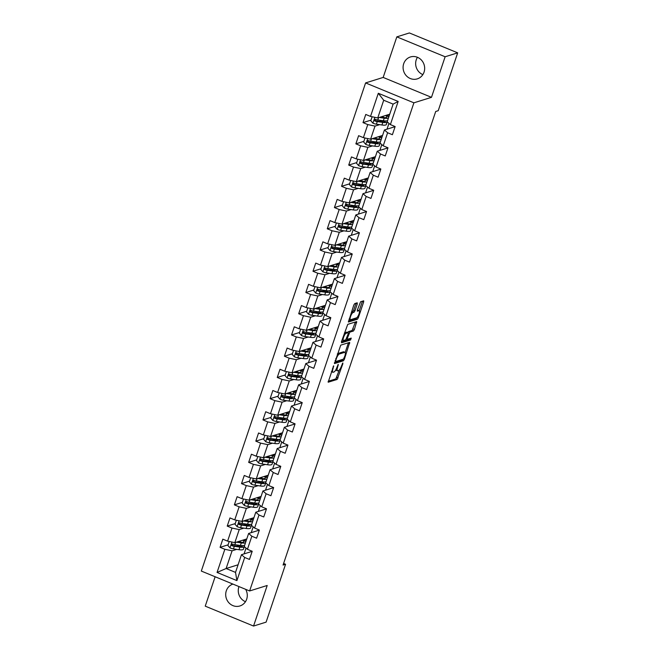 <?xml version="1.0" encoding="UTF-8"?>
<svg xmlns="http://www.w3.org/2000/svg" width="659" height="659" viewBox="0 0 659 659"><rect width="100%" height="100%" fill="white"/><g stroke="black" fill="none" stroke-linecap="round" stroke-linejoin="round"><path stroke-width="0.99" d="M333.66 365.794L328.166 382.22L337.136 379.452L342.861 363.76L342.828 362.936L341.551 365.811A4.621 1.302 112.4 0 1 338.537 370.58L337.795 370.811A4.621 1.302 112.4 0 1 337.474 370.811A4.621 1.302 112.4 0 1 337.655 367.03L338.248 364.361L336.963 367.244A4.621 1.302 112.4 0 1 333.948 372.014L333.207 372.244A4.621 1.302 112.4 0 1 332.886 372.244A4.621 1.302 112.4 0 1 333.075 368.455L333.66 365.794M403.695 63.725A11.483 10.725 -107.3 0 0 406.191 75.604A11.483 10.725 -107.3 0 0 417.295 78.874A11.483 10.725 -107.3 0 0 424.058 72.111A11.483 10.725 -107.3 0 0 421.562 60.224A11.483 10.725 -107.3 0 0 410.458 56.954A11.483 10.725 -107.3 0 0 403.695 63.725M417.452 57.3A11.483 10.725 -107.3 0 0 416.249 59.804A11.483 10.725 -107.3 0 0 422.856 74.615M232.924 584.088A11.483 10.725 -107.3 0 0 226.309 590.802A11.483 10.725 -107.3 0 0 228.805 602.688A11.483 10.725 -107.3 0 0 239.917 605.959A11.483 10.725 -107.3 0 0 246.68 599.196A11.483 10.725 -107.3 0 0 245.642 589.327M238.97 586.576A11.483 10.725 -107.3 0 0 238.863 586.889A11.483 10.725 -107.3 0 0 245.469 601.7M357.26 303.988L357.219 302.802L354.731 303.585L353.784 305.076L348.422 322.02L357.392 319.253L358.339 317.762L363.644 301.995L363.702 300.817L360.597 301.756L357.384 309.994L357.326 311.172L358.916 310.71A3.863 1.087 112.4 0 1 359.188 310.71A3.863 1.087 112.4 0 1 358.883 314.285A3.863 1.087 112.4 0 1 356.511 317.852L350.67 319.681A3.863 1.087 112.4 0 1 350.399 319.681A3.863 1.087 112.4 0 1 350.703 316.106A3.863 1.087 112.4 0 1 353.076 312.531L354.048 312.226L354.987 310.735L357.26 303.988L356.041 303.173M431.48 97.334L445.13 56.765L457.684 52.852L409.379 32.95L396.825 36.871L383.167 77.433L365.597 82.919L413.901 102.82L431.48 97.334L383.167 77.433M215.131 576.757L205.237 606.148L253.55 626.05L267.2 585.48L249.621 590.966L413.901 102.82M253.55 626.05L266.104 622.129L285.569 564.277L283.601 563.47M457.684 52.852L438.219 110.704L435.706 111.486L283.065 565.06L285.569 564.277M340.744 345.135L334.434 363.579L343.413 360.811L344.352 359.32L349.715 342.367L340.744 345.135M341.486 341.617L347.738 324.36L356.708 321.592L354.385 329.525L353.438 331.016L349.838 332.136L347.392 338.1L347.334 339.286L351.255 338.116L350.555 339.986L341.535 342.795L341.486 341.617M365.597 82.919L201.316 571.065L249.621 590.966M371.025 120.119L363.01 122.615L367.78 124.584L363.381 137.649L358.611 135.688L355.868 143.851L360.63 145.82L356.231 158.885L351.469 156.924L348.718 165.088L353.488 167.048L349.089 180.121L344.319 178.161L341.568 186.324L346.337 188.285L341.939 201.357L337.177 199.397L334.426 207.56L339.187 209.521L334.797 222.594L330.027 220.625L327.276 228.797L332.045 230.757L327.647 243.83L322.877 241.861L320.134 250.033L324.895 251.993L320.496 265.066L315.735 263.098L312.984 271.269L317.753 273.23L313.354 286.303L308.585 284.334L305.842 292.505L310.603 294.466L306.204 307.539L301.443 305.57L298.692 313.742L303.461 315.702L299.062 328.767L294.293 326.806L291.542 334.978L296.311 336.938L291.912 350.003L287.151 348.043L284.4 356.214L289.161 358.175L284.77 371.239L280.001 369.279L277.25 377.45L282.019 379.411L277.62 392.476L272.851 390.515L270.108 398.679L274.869 400.647L270.47 413.712L265.709 411.751L262.957 419.915L267.727 421.884L263.328 434.948L258.559 432.988L255.816 441.151L260.577 443.12L256.178 456.185L251.417 454.224L248.665 462.387L253.435 464.356L249.036 477.421L244.267 475.46L241.515 483.624L246.285 485.592L241.886 498.657L237.125 496.697L234.373 504.86L239.135 506.82L234.744 519.893L229.975 517.933L227.223 526.096L231.993 528.057L227.594 541.13L222.824 539.169L220.081 547.332L224.843 549.293L217.058 572.44L236.902 580.612L235.518 572.391L241.474 554.697L252.175 551.352M363.01 122.615L365.761 114.452L370.523 116.412L378.315 93.273L398.16 101.445L390.375 124.592L395.136 126.553L392.393 134.716L387.624 132.756L383.225 145.828L387.994 147.789L385.243 155.952L380.474 153.992L376.083 167.056L380.844 169.025L378.093 177.189L373.332 175.228L368.933 188.293L373.702 190.262L370.951 198.425L366.182 196.464L361.783 209.529L366.552 211.498L363.801 219.661L359.04 217.701L354.641 230.765L359.402 232.734L356.659 240.897L351.89 238.937L347.491 252.002L352.26 253.97L349.509 262.134L344.748 260.173L340.349 273.238L345.11 275.198L342.367 283.37L337.597 281.409L333.199 294.474L337.968 296.435L335.217 304.606L330.447 302.646L326.057 315.71L330.818 317.671L328.067 325.843L323.305 323.882L318.907 336.947L323.676 338.907L320.925 347.079L316.155 345.11L311.756 358.183L316.526 360.143L313.775 368.315L309.013 366.346L304.615 379.419L309.376 381.38L306.633 389.551L301.863 387.583L297.464 400.656L302.234 402.616L299.483 410.788L294.721 408.819L290.322 421.892L295.084 423.852L292.341 432.024L287.571 430.055L283.172 443.128L287.942 445.089L285.19 453.252L280.421 451.291L276.03 464.364L280.792 466.325L278.04 474.488L273.279 472.528L268.88 485.601L273.65 487.561L270.898 495.725L266.129 493.764L261.73 506.829L266.5 508.797L263.748 516.961L258.987 515L254.588 528.065L259.349 530.034L256.606 538.197L251.837 536.237L247.438 549.301L252.208 551.27L249.456 559.433L244.695 557.473L236.902 580.612M382.574 135.441L370.613 139.173L375.012 126.108L379.658 124.658M387.088 122.335L387.591 122.179M388.967 123.373L387.014 129.164M395.112 126.643L384.411 129.98L380.012 143.044L383.225 145.828M375.012 126.108L367.78 124.584M370.613 139.173L363.381 137.649M387.624 132.756L384.411 129.98M375.424 156.677L363.463 160.409L367.862 147.344L372.508 145.894M379.938 143.571L380.441 143.415M381.816 144.609L379.864 150.4M387.962 147.88L377.261 151.216L372.862 164.28L376.083 167.056M367.862 147.344L360.63 145.82M363.463 160.409L356.231 158.885M380.474 153.992L377.261 151.216M368.282 177.914L356.321 181.645L360.712 168.58L365.366 167.131M372.796 164.808L373.291 164.651M374.666 165.846L372.722 171.637M380.82 169.108L370.119 172.452L365.72 185.517L368.933 188.293M360.712 168.58L353.488 167.048M356.321 181.645L349.089 180.121M373.332 175.228L370.119 172.452M361.132 199.15L349.171 202.881L353.57 189.817L358.216 188.367M365.646 186.044L366.149 185.887M367.524 187.074L365.572 192.873M373.669 190.344L362.969 193.688L358.57 206.753L361.783 209.529M353.57 189.817L346.337 188.285M349.171 202.881L341.939 201.357M366.182 196.464L362.969 193.688M353.982 220.386L342.021 224.118L346.42 211.045L351.066 209.595M358.504 207.28L358.998 207.124M360.374 208.31L358.43 214.109M366.519 211.58L355.827 214.925L351.428 227.989L354.641 230.765M346.42 211.045L339.187 209.521M342.021 224.118L334.797 222.594M359.04 217.701L355.827 214.925M346.84 241.622L334.879 245.354L339.278 232.281L343.924 230.831M351.354 228.516L351.857 228.36M353.232 229.546L351.28 235.345M359.377 232.816L348.677 236.161L344.278 249.226L347.491 252.002M339.278 232.281L332.045 230.757M334.879 245.354L327.647 243.83M351.89 238.937L348.677 236.161M339.69 262.859L327.729 266.59L332.128 253.517L336.774 252.067M344.212 249.753L344.706 249.596M346.082 250.782L344.13 256.582M352.227 254.053L341.527 257.389L337.136 270.462L340.349 273.238M332.128 253.517L324.895 251.993M327.729 266.59L320.496 265.066M344.748 260.173L341.527 257.389M332.548 284.095L320.587 287.826L324.986 274.754L329.632 273.304M337.062 270.989L337.565 270.833M338.94 272.019L336.988 277.818M345.085 275.289L334.385 278.625L329.986 291.698L333.199 294.474M324.986 274.754L317.753 273.23M320.587 287.826L313.354 286.303M337.597 281.409L334.385 278.625M325.398 305.331L313.437 309.063L317.836 295.99L322.482 294.54M329.912 292.225L330.414 292.069M331.79 293.255L329.838 299.054M337.935 296.525L327.235 299.861L322.836 312.934L326.057 315.71M317.836 295.99L310.603 294.466M313.437 309.063L306.204 307.539M330.447 302.646L327.235 299.861M318.256 326.567L306.295 330.299L310.686 317.226L315.34 315.776M322.77 313.462L323.264 313.305M324.64 314.491L322.696 320.29M330.793 317.762L320.093 321.098L315.694 334.171L318.907 336.947M310.686 317.226L303.461 315.702M306.295 330.299L299.062 328.767M323.305 323.882L320.093 321.098M311.106 347.795L299.145 351.535L303.544 338.462L308.19 337.013M315.62 334.698L316.122 334.541M317.498 335.728L315.546 341.527M323.643 338.998L312.943 342.334L308.544 355.407L311.756 358.183M303.544 338.462L296.311 336.938M299.145 351.535L291.912 350.003M316.155 345.11L312.943 342.334M303.956 369.032L291.995 372.763L296.393 359.699L301.039 358.249M308.478 355.934L308.972 355.778M310.348 356.964L308.404 362.763M316.493 360.234L305.801 363.57L301.402 376.643L304.615 379.419M296.393 359.699L289.161 358.175M291.995 372.763L284.77 371.239M309.013 366.346L305.801 363.57M296.814 390.268L284.853 394L289.252 380.935L293.898 379.485M301.328 377.162L301.83 377.014M303.206 378.2L301.254 383.999M309.351 381.47L298.651 384.807L294.252 397.879L297.464 400.656M289.252 380.935L282.019 379.411M284.853 394L277.62 392.476M301.863 387.583L298.651 384.807M289.663 411.504L277.703 415.236L282.101 402.171L286.747 400.721M294.186 398.398L294.68 398.242M296.056 399.436L294.103 405.227M302.201 402.707L291.5 406.043L287.11 419.108L290.322 421.892M282.101 402.171L274.869 400.647M277.703 415.236L270.47 413.712M294.721 408.819L291.5 406.043M282.522 432.741L270.561 436.472L274.96 423.407L279.605 421.958M287.036 419.635L287.538 419.478M288.914 420.673L286.962 426.464M295.059 423.943L284.358 427.279L279.96 440.344L283.172 443.128M274.96 423.407L267.727 421.884M270.561 436.472L263.328 434.948M287.571 430.055L284.358 427.279M275.371 453.977L263.411 457.708L267.809 444.644L272.455 443.194M279.886 440.871L280.388 440.714M281.764 441.909L279.811 447.7M287.909 445.179L277.208 448.515L272.81 461.58L276.03 464.364M267.809 444.644L260.577 443.12M263.411 457.708L256.178 456.185M280.421 451.291L277.208 448.515M268.229 475.213L256.269 478.945L260.659 465.88L265.313 464.43M272.744 462.107L273.238 461.951M274.614 463.145L272.669 468.936M280.767 466.415L270.066 469.752L265.668 482.816L268.88 485.601M260.659 465.88L253.435 464.356M256.269 478.945L249.036 477.421M273.279 472.528L270.066 469.752M261.079 496.449L249.118 500.181L253.517 487.116L258.163 485.667M265.593 483.344L266.096 483.187M267.472 484.381L265.519 490.172M273.617 487.652L262.916 490.988L258.517 504.053L261.73 506.829M253.517 487.116L246.285 485.592M249.118 500.181L241.886 498.657M266.129 493.764L262.916 490.988M253.929 517.686L241.968 521.417L246.367 508.353L251.013 506.903M258.452 504.58L258.946 504.423M260.321 505.618L258.377 511.409M266.467 508.88L255.774 512.224L251.376 525.289L254.588 528.065M246.367 508.353L239.135 506.82M241.968 521.417L234.744 519.893M258.987 515L255.774 512.224M246.787 538.922L234.826 542.654L239.225 529.589L243.871 528.131M251.301 525.816L251.804 525.66M253.18 526.846L251.227 532.645M259.325 530.116L248.624 533.461L244.225 546.525L247.438 549.301M239.225 529.589L231.993 528.057M234.826 542.654L227.594 541.13M251.837 536.237L248.624 533.461M238.08 564.788L226.119 568.519L232.075 550.817L236.721 549.367M244.159 547.052L244.654 546.896M246.029 548.082L244.077 553.881M232.075 550.817L224.843 549.293M235.518 572.391L226.119 568.519L217.058 572.44M244.695 557.473L241.474 554.697M445.13 56.765L396.825 36.871M390.375 124.592L387.162 121.808L393.118 104.114L383.711 100.242L377.755 117.936L389.716 114.205M398.16 101.445L393.118 104.114M383.711 100.242L378.315 93.273M377.755 117.936L370.523 116.412M244.917 540.932L245.453 539.334M228.088 544.836L220.081 547.332M235.238 523.6L227.223 526.096M252.067 519.696L252.603 518.098M242.388 502.364L234.373 504.86M259.209 498.459L259.753 496.861M249.53 481.128L241.515 483.624M266.36 477.223L266.895 475.625M256.68 459.891L248.665 462.387M273.501 455.995L274.045 454.397M263.822 438.655L255.816 441.151M280.652 434.759L281.187 433.161M270.973 417.419L262.957 419.915M287.802 413.522L288.337 411.924M278.114 396.183L270.108 398.679M294.944 392.286L295.479 390.688M285.265 374.946L277.25 377.45M302.094 371.05L302.629 369.452M292.415 353.71L284.4 356.214M309.236 349.814L309.779 348.216M299.557 332.474L291.542 334.978M316.386 328.577L316.921 326.979M306.707 311.237L298.692 313.742M323.528 307.341L324.071 305.743M313.849 290.001L305.842 292.505M330.678 286.105L331.213 284.507M320.999 268.765L312.984 271.269M337.828 264.869L338.364 263.271M328.141 247.529L320.134 250.033M344.97 243.632L345.505 242.034M335.291 226.292L327.276 228.797M352.12 222.396L352.656 220.798M342.441 205.064L334.426 207.56M359.262 201.16L359.806 199.562M349.583 183.828L341.568 186.324M366.412 179.923L366.948 178.325M356.733 162.592L348.718 165.088M373.554 158.687L374.098 157.089M363.875 141.356L355.868 143.851M380.704 137.451L381.24 135.853M387.854 116.223L388.39 114.625M331.411 371.569A4.621 1.302 112.4 0 0 331.584 371.701L332.886 372.244M335.851 369.798A4.621 1.302 112.4 0 0 336.164 370.276L337.474 370.811M328.141 381.314L335.835 378.909L339.253 370.061M345.168 352.483L348.438 342.738M334.41 362.672L342.103 360.267L342.837 359.312M335.678 360.712L335.711 361.536L343.496 359.106L344.814 356.124A4.621 1.302 112.4 0 0 344.995 352.343A4.621 1.302 112.4 0 0 344.673 352.343L339.352 354.007A4.621 1.302 112.4 0 0 336.329 358.768L335.678 360.712L335.134 360.489M344.995 352.343L343.685 351.807A4.621 1.302 112.4 0 0 343.364 351.807L344.673 352.343M337.326 353.982A4.621 1.302 112.4 0 1 338.042 353.463L343.364 351.807M347.845 332.482L348.537 331.601L352.137 330.472L355.432 321.963M341.403 341.897L349.245 339.451L349.863 338.528M346.107 333.297A3.863 1.087 112.4 0 0 343.734 336.873A3.863 1.087 112.4 0 0 343.43 340.448A3.863 1.087 112.4 0 0 343.701 340.448L345.761 339.805L348.207 333.841L348.265 332.655L346.107 333.297L344.805 332.762A3.863 1.087 112.4 0 0 344.377 333.026M342.07 339.879A3.863 1.087 112.4 0 0 342.128 339.912L343.43 340.448M347.029 332.194L348.166 332.655M344.805 332.762L346.856 332.12M351.379 312.226A3.863 1.087 112.4 0 1 351.766 311.995L352.746 311.691L353.685 310.2L355.959 303.453M349.056 319.121A3.863 1.087 112.4 0 0 349.097 319.137L350.399 319.681M359.188 310.71L357.878 310.167A3.863 1.087 112.4 0 0 357.606 310.167L358.916 310.71M359.221 310.727L362.425 301.179M348.397 321.114L356.091 318.717L356.873 317.646M229.225 541.476L227.874 545.487L230.024 547.917A3.905 0.857 18.6 0 0 233.451 548.898L239.003 549.697A11.261 2.463 18.6 0 0 243.435 549.194L244.308 546.608A11.261 2.463 18.6 0 0 244.308 546.599A11.261 2.463 18.6 0 1 239.876 547.11L239.003 549.697M239.802 546.533A9.35 2.051 18.6 0 0 238.056 545.561L236.869 544.968M236.342 542.176L241.293 542.892A11.261 2.463 18.6 0 0 245.527 542.67M245.733 542.044A11.261 2.463 18.6 0 0 243.558 539.927M237.537 541.805L240.238 542.2A9.35 2.051 18.6 0 0 243.912 541.78A9.35 2.051 18.6 0 0 242.759 540.182M244.316 546.262A11.261 2.463 18.6 0 0 243.904 545.561M242.487 545.668A9.35 2.051 -161.4 0 1 242.487 545.998A9.35 2.051 -161.4 0 1 238.813 546.418L233.261 545.619A1.985 0.437 -161.4 0 1 232.66 545.495L231.993 544.556M244.654 545.257A11.261 2.463 -161.4 0 1 240.428 545.479L234.876 544.68A3.905 0.857 -161.4 0 1 232.487 544.087L231.902 544.07M241.219 542.316A9.35 2.051 18.6 0 0 239.481 541.344M232.487 544.087C231.218 544.243 231.029 544.787 231.935 545.718A3.905 0.857 18.6 0 0 234.324 546.311L239.876 547.11M236.367 520.239L235.016 524.251L237.174 526.689A3.905 0.857 18.6 0 0 240.601 527.661L246.153 528.469A11.261 2.463 18.6 0 0 250.585 527.958L251.45 525.371A11.261 2.463 18.6 0 0 251.458 525.363M246.952 525.297A9.35 2.051 18.6 0 0 245.206 524.325L244.011 523.732M243.492 520.939L248.443 521.656A11.261 2.463 18.6 0 0 252.669 521.434M252.883 520.808A11.261 2.463 18.6 0 0 250.7 518.691M244.678 520.569L247.38 520.964A9.35 2.051 18.6 0 0 251.054 520.544A9.35 2.051 18.6 0 0 249.901 518.946M251.804 524.02A11.261 2.463 -161.4 0 1 247.57 524.243L242.018 523.444A3.905 0.857 -161.4 0 1 239.637 522.851C238.36 523.007 238.179 523.551 239.085 524.482A3.905 0.857 18.6 0 0 241.474 525.075L247.026 525.882A11.261 2.463 18.6 0 0 251.45 525.371M251.458 525.025A11.261 2.463 18.6 0 0 251.054 524.325M249.637 524.432A9.35 2.051 -161.4 0 1 249.637 524.762A9.35 2.051 -161.4 0 1 245.964 525.182L240.411 524.383A1.985 0.437 -161.4 0 1 239.81 524.259L239.135 523.32M248.369 521.08A9.35 2.051 18.6 0 0 246.623 520.108M239.637 522.851L239.052 522.834M243.517 499.003L242.166 503.015L244.316 505.453A3.905 0.857 18.6 0 0 247.751 506.425L253.303 507.232A11.261 2.463 18.6 0 0 257.727 506.722L258.6 504.135A11.261 2.463 18.6 0 0 258.6 504.127A11.261 2.463 18.6 0 1 254.168 504.646L253.303 507.232M254.094 504.061A9.35 2.051 18.6 0 0 252.356 503.089L251.161 502.496M250.634 499.711L255.593 500.42A11.261 2.463 18.6 0 0 259.819 500.197M260.025 499.571A11.261 2.463 18.6 0 0 257.85 497.454M251.829 499.333L254.531 499.728A9.35 2.051 18.6 0 0 258.204 499.308A9.35 2.051 18.6 0 0 257.051 497.71M258.608 503.789A11.261 2.463 18.6 0 0 258.204 503.097M256.779 503.196A9.35 2.051 -161.4 0 1 256.788 503.525A9.35 2.051 -161.4 0 1 253.105 503.946L247.553 503.146A1.985 0.437 -161.4 0 1 246.952 503.023L246.285 502.084M258.946 502.784A11.261 2.463 -161.4 0 1 254.72 503.006L249.168 502.207A3.905 0.857 -161.4 0 1 246.779 501.614L246.194 501.598M255.519 499.843A9.35 2.051 18.6 0 0 253.773 498.871M246.779 501.614C245.51 501.771 245.329 502.315 246.227 503.245A3.905 0.857 18.6 0 0 248.616 503.838L254.168 504.646M250.659 477.767L249.316 481.778L251.466 484.217A3.905 0.857 18.6 0 0 254.893 485.189L260.445 485.996A11.261 2.463 18.6 0 0 264.877 485.485L265.742 482.899A11.261 2.463 18.6 0 0 265.75 482.89A11.261 2.463 18.6 0 1 261.318 483.409L260.445 485.996M261.244 482.825A9.35 2.051 18.6 0 0 259.498 481.853L258.312 481.259M257.784 478.475L262.735 479.184A11.261 2.463 18.6 0 0 266.961 478.961M267.175 478.335A11.261 2.463 18.6 0 0 264.992 476.218M258.979 478.096L261.672 478.492A9.35 2.051 18.6 0 0 265.355 478.072A9.35 2.051 18.6 0 0 264.193 476.473M265.758 482.553A11.261 2.463 18.6 0 0 265.346 481.861M263.929 481.96A9.35 2.051 -161.4 0 1 263.929 482.289A9.35 2.051 -161.4 0 1 260.256 482.709L254.703 481.91A1.985 0.437 -161.4 0 1 254.102 481.787L253.427 480.848M266.096 481.548A11.261 2.463 -161.4 0 1 261.87 481.77L256.318 480.971A3.905 0.857 -161.4 0 1 253.929 480.378L253.344 480.362M262.661 478.607A9.35 2.051 18.6 0 0 260.923 477.635M253.929 480.378C252.652 480.535 252.471 481.078 253.377 482.009A3.905 0.857 18.6 0 0 255.766 482.602L261.318 483.409M257.809 456.53L256.458 460.542L258.616 462.98A3.905 0.857 18.6 0 0 262.043 463.952L267.595 464.76A11.261 2.463 18.6 0 0 272.019 464.249L272.892 461.662A11.261 2.463 18.6 0 0 272.892 461.654A11.261 2.463 18.6 0 1 268.46 462.173L267.595 464.76M268.386 461.588A9.35 2.051 18.6 0 0 266.648 460.616L265.453 460.023M264.934 457.239L269.885 457.947A11.261 2.463 18.6 0 0 274.111 457.725M274.325 457.099A11.261 2.463 18.6 0 0 272.142 454.99M266.121 456.868L268.823 457.255A9.35 2.051 18.6 0 0 272.497 456.835A9.35 2.051 18.6 0 0 271.343 455.237M272.9 461.325A11.261 2.463 18.6 0 0 272.497 460.625M271.071 460.723A9.35 2.051 -161.4 0 1 271.08 461.053A9.35 2.051 -161.4 0 1 267.406 461.473L261.854 460.674A1.985 0.437 -161.4 0 1 261.244 460.55L260.577 459.611M273.238 460.311A11.261 2.463 -161.4 0 1 269.012 460.534L263.46 459.735A3.905 0.857 -161.4 0 1 261.071 459.142L260.494 459.134M269.811 457.371A9.35 2.051 18.6 0 0 268.065 456.399M261.071 459.142C259.803 459.298 259.621 459.842 260.527 460.773A3.905 0.857 18.6 0 0 262.908 461.366L268.46 462.173M264.959 435.294L263.608 439.306L265.758 441.744A3.905 0.857 18.6 0 0 269.185 442.716L274.737 443.523A11.261 2.463 18.6 0 0 279.169 443.013L280.042 440.426A11.261 2.463 18.6 0 0 280.042 440.418A11.261 2.463 18.6 0 1 275.61 440.937L274.737 443.523M275.536 440.352A9.35 2.051 18.6 0 0 273.79 439.38L272.604 438.787M272.076 436.003L277.027 436.711A11.261 2.463 18.6 0 0 281.261 436.489M281.467 435.863A11.261 2.463 18.6 0 0 279.284 433.754M273.271 435.632L275.973 436.019A9.35 2.051 18.6 0 0 279.647 435.599A9.35 2.051 18.6 0 0 278.493 434.001M280.05 440.088A11.261 2.463 18.6 0 0 279.638 439.388M278.222 439.487A9.35 2.051 -161.4 0 1 278.222 439.817A9.35 2.051 -161.4 0 1 274.548 440.237L268.996 439.438A1.985 0.437 -161.4 0 1 268.394 439.314L267.727 438.375M280.388 439.075A11.261 2.463 -161.4 0 1 276.162 439.298L270.61 438.499A3.905 0.857 -161.4 0 1 268.221 437.906L267.636 437.897M276.953 436.134A9.35 2.051 18.6 0 0 275.215 435.162M268.221 437.906C266.953 438.062 266.763 438.606 267.669 439.537A3.905 0.857 18.6 0 0 270.058 440.13L275.61 440.937M272.101 414.058L270.75 418.07L272.908 420.508A3.905 0.857 18.6 0 0 276.335 421.488L281.887 422.287A11.261 2.463 18.6 0 0 286.311 421.776L287.184 419.19A11.261 2.463 18.6 0 0 287.192 419.182M282.686 419.116A9.35 2.051 18.6 0 0 280.94 418.144L279.745 417.551M279.227 414.766L284.177 415.483A11.261 2.463 18.6 0 0 288.403 415.252M288.617 414.626A11.261 2.463 18.6 0 0 286.434 412.518M280.413 414.396L283.115 414.783A9.35 2.051 18.6 0 0 286.789 414.363A9.35 2.051 18.6 0 0 285.635 412.765M287.53 417.839A11.261 2.463 -161.4 0 1 283.304 418.07L277.752 417.262A3.905 0.857 -161.4 0 1 275.363 416.669C274.095 416.826 273.913 417.369 274.819 418.3A3.905 0.857 18.6 0 0 277.208 418.902L282.752 419.701A11.261 2.463 18.6 0 0 287.184 419.19M287.192 418.852A11.261 2.463 18.6 0 0 286.789 418.152M285.363 418.251A9.35 2.051 -161.4 0 1 285.372 418.58A9.35 2.051 -161.4 0 1 281.698 419L276.146 418.201A1.985 0.437 -161.4 0 1 275.536 418.078L274.869 417.139M284.103 414.898A9.35 2.051 18.6 0 0 282.357 413.926M275.363 416.669L274.787 416.661M279.251 392.822L277.9 396.833L280.05 399.272A3.905 0.857 18.6 0 0 283.477 400.252L289.029 401.051A11.261 2.463 18.6 0 0 293.461 400.54L294.334 397.954A11.261 2.463 18.6 0 0 294.334 397.945A11.261 2.463 18.6 0 1 289.902 398.464L289.029 401.051M289.828 397.879A9.35 2.051 18.6 0 0 288.082 396.907L286.896 396.314M286.368 393.53L291.319 394.247A11.261 2.463 18.6 0 0 295.553 394.016M295.759 393.39A11.261 2.463 18.6 0 0 293.584 391.281M287.563 393.159L290.265 393.547A9.35 2.051 18.6 0 0 293.939 393.126A9.35 2.051 18.6 0 0 292.785 391.528M294.342 397.616A11.261 2.463 18.6 0 0 293.93 396.916M292.514 397.015A9.35 2.051 -161.4 0 1 292.514 397.344A9.35 2.051 -161.4 0 1 288.84 397.764L283.288 396.965A1.985 0.437 -161.4 0 1 282.686 396.842L282.019 395.902M294.68 396.603A11.261 2.463 -161.4 0 1 290.454 396.833L284.902 396.026A3.905 0.857 -161.4 0 1 282.513 395.433L281.928 395.425M291.245 393.662A9.35 2.051 18.6 0 0 289.507 392.69M282.513 395.433C281.245 395.589 281.055 396.133 281.961 397.072A3.905 0.857 18.6 0 0 284.35 397.665L289.902 398.464M286.393 371.585L285.042 375.597L287.2 378.035A3.905 0.857 18.6 0 0 290.627 379.016L296.179 379.815A11.261 2.463 18.6 0 0 300.611 379.312L301.476 376.726A11.261 2.463 18.6 0 0 301.484 376.709M296.978 376.643A9.35 2.051 18.6 0 0 295.232 375.671L294.038 375.078M293.519 372.294L298.469 373.01A11.261 2.463 18.6 0 0 302.695 372.78M302.909 372.154A11.261 2.463 18.6 0 0 300.726 370.045M294.705 371.923L297.407 372.31A9.35 2.051 18.6 0 0 301.081 371.89A9.35 2.051 18.6 0 0 299.927 370.292M301.83 375.366A11.261 2.463 -161.4 0 1 297.596 375.597L292.044 374.79A3.905 0.857 -161.4 0 1 289.663 374.197C288.387 374.353 288.205 374.897 289.112 375.836A3.905 0.857 18.6 0 0 291.5 376.429L297.052 377.228A11.261 2.463 18.6 0 0 301.476 376.726M301.484 376.38A11.261 2.463 18.6 0 0 301.081 375.679M299.664 375.778A9.35 2.051 -161.4 0 1 299.664 376.108A9.35 2.051 -161.4 0 1 295.99 376.528L290.438 375.729A1.985 0.437 -161.4 0 1 289.836 375.605L289.161 374.666M298.395 372.426A9.35 2.051 18.6 0 0 296.649 371.454M289.663 374.197L289.079 374.188M293.543 350.349L292.192 354.361L294.342 356.799A3.905 0.857 18.6 0 0 297.777 357.779L303.329 358.578A11.261 2.463 18.6 0 0 307.753 358.076L308.626 355.489A11.261 2.463 18.6 0 0 308.626 355.473A11.261 2.463 18.6 0 1 304.194 355.992L303.329 358.578M304.12 355.407A9.35 2.051 18.6 0 0 302.382 354.443L301.188 353.842M300.669 351.058L305.619 351.774A11.261 2.463 18.6 0 0 309.845 351.544M310.051 350.926A11.261 2.463 18.6 0 0 307.877 348.809M301.855 350.687L304.557 351.074A9.35 2.051 18.6 0 0 308.231 350.654A9.35 2.051 18.6 0 0 307.078 349.056M308.634 355.143A11.261 2.463 18.6 0 0 308.231 354.443M306.806 354.542A9.35 2.051 -161.4 0 1 306.814 354.872A9.35 2.051 -161.4 0 1 303.132 355.292L297.58 354.493A1.985 0.437 -161.4 0 1 296.978 354.369L296.311 353.43M308.972 354.13A11.261 2.463 -161.4 0 1 304.746 354.361L299.194 353.553A3.905 0.857 -161.4 0 1 296.805 352.96L296.221 352.952M305.545 351.189A9.35 2.051 18.6 0 0 303.799 350.217M296.805 352.96C295.537 353.117 295.356 353.661 296.253 354.6A3.905 0.857 18.6 0 0 298.642 355.193L304.194 355.992M300.685 329.113L299.343 333.124L301.493 335.563A3.905 0.857 18.6 0 0 304.919 336.543L310.471 337.342A11.261 2.463 18.6 0 0 314.903 336.84L315.768 334.253A11.261 2.463 18.6 0 0 315.776 334.237A11.261 2.463 18.6 0 1 311.345 334.756L310.471 337.342M311.27 334.171A9.35 2.051 18.6 0 0 309.524 333.207L308.338 332.606M307.811 329.821L312.761 330.538A11.261 2.463 18.6 0 0 316.987 330.307M317.201 329.689A11.261 2.463 18.6 0 0 315.018 327.572M309.005 329.451L311.699 329.838A9.35 2.051 18.6 0 0 315.381 329.418A9.35 2.051 18.6 0 0 314.219 327.82M315.785 333.907A11.261 2.463 18.6 0 0 315.373 333.207M313.956 333.306A9.35 2.051 -161.4 0 1 313.956 333.643A9.35 2.051 -161.4 0 1 310.282 334.064L304.73 333.256A1.985 0.437 -161.4 0 1 304.128 333.133L303.453 332.194M316.122 332.894A11.261 2.463 -161.4 0 1 311.896 333.124L306.344 332.317A3.905 0.857 -161.4 0 1 303.956 331.724L303.371 331.716M312.687 329.953A9.35 2.051 18.6 0 0 310.949 328.981M303.956 331.724C302.679 331.881 302.497 332.424 303.404 333.363A3.905 0.857 18.6 0 0 305.792 333.956L311.345 334.756M307.835 307.877L306.484 311.888L308.643 314.327A3.905 0.857 18.6 0 0 312.069 315.307L317.622 316.106A11.261 2.463 18.6 0 0 322.045 315.603L322.918 313.017A11.261 2.463 18.6 0 0 322.918 313M318.412 312.943A9.35 2.051 18.6 0 0 316.674 311.971L315.48 311.369M314.961 308.585L319.912 309.302A11.261 2.463 18.6 0 0 324.137 309.071M324.352 308.453A11.261 2.463 18.6 0 0 322.169 306.336M316.147 308.214L318.849 308.601A9.35 2.051 18.6 0 0 322.523 308.181A9.35 2.051 18.6 0 0 321.37 306.583M323.264 311.658A11.261 2.463 -161.4 0 1 319.038 311.888L313.486 311.089A3.905 0.857 -161.4 0 1 311.097 310.488C309.829 310.644 309.648 311.188 310.554 312.127A3.905 0.857 18.6 0 0 312.934 312.72L318.486 313.519A11.261 2.463 18.6 0 0 322.918 313.017M322.926 312.671A11.261 2.463 18.6 0 0 322.523 311.971M321.098 312.069A9.35 2.051 -161.4 0 1 321.106 312.407A9.35 2.051 -161.4 0 1 317.432 312.827L311.88 312.02A1.985 0.437 -161.4 0 1 311.27 311.896L310.603 310.966M319.837 308.717A9.35 2.051 18.6 0 0 318.091 307.745M311.097 310.488L310.521 310.48M314.986 286.64L313.635 290.652L315.785 293.09A3.905 0.857 18.6 0 0 319.211 294.071L324.763 294.87A11.261 2.463 18.6 0 0 329.195 294.367L330.068 291.78A11.261 2.463 18.6 0 0 330.068 291.764A11.261 2.463 18.6 0 1 325.637 292.283L324.763 294.87M325.562 291.706A9.35 2.051 18.6 0 0 323.816 290.734L322.63 290.141M322.103 287.349L327.053 288.065A11.261 2.463 18.6 0 0 331.288 287.835M331.493 287.217A11.261 2.463 18.6 0 0 329.319 285.1M323.297 286.978L325.999 287.365A9.35 2.051 18.6 0 0 329.673 286.945A9.35 2.051 18.6 0 0 328.52 285.347M330.077 291.435A11.261 2.463 18.6 0 0 329.665 290.734M328.248 290.833A9.35 2.051 -161.4 0 1 328.248 291.171A9.35 2.051 -161.4 0 1 324.574 291.591L319.022 290.784A1.985 0.437 -161.4 0 1 318.421 290.66L317.753 289.729M330.414 290.421A11.261 2.463 -161.4 0 1 326.189 290.652L320.636 289.853A3.905 0.857 -161.4 0 1 318.248 289.26L317.663 289.243M326.979 287.481A9.35 2.051 18.6 0 0 325.241 286.508M318.248 289.26C316.979 289.408 316.79 289.952 317.696 290.891A3.905 0.857 18.6 0 0 320.085 291.484L325.637 292.283M322.127 265.404L320.776 269.416L322.935 271.854A3.905 0.857 18.6 0 0 326.362 272.834L331.914 273.633A11.261 2.463 18.6 0 0 336.337 273.131L337.21 270.544A11.261 2.463 18.6 0 0 337.219 270.536M332.713 270.47A9.35 2.051 18.6 0 0 330.966 269.498L329.772 268.905M329.253 266.112L334.204 266.829A11.261 2.463 18.6 0 0 338.429 266.607M338.644 265.981A11.261 2.463 18.6 0 0 336.461 263.864M330.439 265.742L333.141 266.129A9.35 2.051 18.6 0 0 336.815 265.709A9.35 2.051 18.6 0 0 335.662 264.111M337.565 269.193A11.261 2.463 -161.4 0 1 333.33 269.416L327.778 268.617A3.905 0.857 -161.4 0 1 325.389 268.024C324.121 268.172 323.94 268.724 324.846 269.655A3.905 0.857 18.6 0 0 327.235 270.248L332.779 271.047A11.261 2.463 18.6 0 0 337.21 270.544M337.219 270.198A11.261 2.463 18.6 0 0 336.815 269.498M335.39 269.605A9.35 2.051 -161.4 0 1 335.398 269.935A9.35 2.051 -161.4 0 1 331.724 270.355L326.172 269.547A1.985 0.437 -161.4 0 1 325.562 269.432L324.895 268.493M334.129 266.244A9.35 2.051 18.6 0 0 332.383 265.272M325.389 268.024L324.813 268.007M329.278 244.168L327.927 248.188L330.077 250.618A3.905 0.857 18.6 0 0 333.503 251.598L339.055 252.397A11.261 2.463 18.6 0 0 343.487 251.895L344.36 249.308A11.261 2.463 18.6 0 0 344.36 249.3A11.261 2.463 18.6 0 1 339.929 249.81L339.055 252.397M339.855 249.234A9.35 2.051 18.6 0 0 338.108 248.262L336.922 247.669M336.395 244.876L341.346 245.593A11.261 2.463 18.6 0 0 345.58 245.37M345.786 244.744A11.261 2.463 18.6 0 0 343.611 242.627M337.589 244.505L340.291 244.901A9.35 2.051 18.6 0 0 343.965 244.481A9.35 2.051 18.6 0 0 342.812 242.874M344.369 248.962A11.261 2.463 18.6 0 0 343.957 248.262M342.54 248.369A9.35 2.051 -161.4 0 1 342.54 248.698A9.35 2.051 -161.4 0 1 338.866 249.118L333.314 248.311A1.985 0.437 -161.4 0 1 332.713 248.196L332.045 247.257M344.706 247.957A11.261 2.463 -161.4 0 1 340.481 248.179L334.929 247.38A3.905 0.857 -161.4 0 1 332.54 246.787L331.955 246.771M341.271 245.008A9.35 2.051 18.6 0 0 339.533 244.044M332.54 246.787C331.271 246.936 331.082 247.487 331.988 248.418A3.905 0.857 18.6 0 0 334.377 249.011L339.929 249.81M336.419 222.931L335.069 226.951L337.227 229.381A3.905 0.857 18.6 0 0 340.654 230.362L346.206 231.161A11.261 2.463 18.6 0 0 350.637 230.658L351.502 228.072A11.261 2.463 18.6 0 0 351.511 228.063A11.261 2.463 18.6 0 1 347.079 228.574L346.206 231.161M347.005 227.998A9.35 2.051 18.6 0 0 345.258 227.026L344.064 226.432M343.545 223.64L348.496 224.357A11.261 2.463 18.6 0 0 352.722 224.134M352.936 223.508A11.261 2.463 18.6 0 0 350.753 221.391M344.731 223.269L347.433 223.665A9.35 2.051 18.6 0 0 351.107 223.244A9.35 2.051 18.6 0 0 349.954 221.638M351.511 227.726A11.261 2.463 18.6 0 0 351.107 227.026M349.69 227.133A9.35 2.051 -161.4 0 1 349.69 227.462A9.35 2.051 -161.4 0 1 346.016 227.882L340.464 227.083A1.985 0.437 -161.4 0 1 339.863 226.96L339.187 226.021M351.857 226.721A11.261 2.463 -161.4 0 1 347.623 226.943L342.07 226.144A3.905 0.857 -161.4 0 1 339.69 225.551L339.105 225.535M348.422 223.78A9.35 2.051 18.6 0 0 346.675 222.808M339.69 225.551C338.413 225.707 338.232 226.251 339.138 227.182A3.905 0.857 18.6 0 0 341.527 227.775L347.079 228.574M343.57 201.703L342.219 205.715L344.369 208.145A3.905 0.857 18.6 0 0 347.804 209.125L353.356 209.924A11.261 2.463 18.6 0 0 357.779 209.422L358.653 206.835A11.261 2.463 18.6 0 0 358.653 206.827A11.261 2.463 18.6 0 1 354.221 207.338L353.356 209.924M354.147 206.761A9.35 2.051 18.6 0 0 352.408 205.789L351.214 205.196M350.695 202.404L355.646 203.12A11.261 2.463 18.6 0 0 359.872 202.898M360.078 202.272A11.261 2.463 18.6 0 0 357.903 200.155M351.881 202.033L354.583 202.428A9.35 2.051 18.6 0 0 358.257 202.008A9.35 2.051 18.6 0 0 357.104 200.41M358.661 206.489A11.261 2.463 18.6 0 0 358.257 205.789M356.832 205.896A9.35 2.051 -161.4 0 1 356.84 206.226A9.35 2.051 -161.4 0 1 353.158 206.646L347.606 205.847A1.985 0.437 -161.4 0 1 347.005 205.723L346.337 204.784M358.998 205.484A11.261 2.463 -161.4 0 1 354.773 205.707L349.221 204.908A3.905 0.857 -161.4 0 1 346.832 204.315L346.247 204.298M355.572 202.544A9.35 2.051 18.6 0 0 353.825 201.572M346.832 204.315C345.563 204.471 345.382 205.015 346.28 205.946A3.905 0.857 18.6 0 0 348.669 206.539L354.221 207.338M350.712 180.467L349.369 184.479L351.519 186.917A3.905 0.857 18.6 0 0 354.946 187.889L360.498 188.696A11.261 2.463 18.6 0 0 364.929 188.186L365.794 185.599A11.261 2.463 18.6 0 0 365.803 185.591A11.261 2.463 18.6 0 1 361.371 186.11L360.498 188.696M361.297 185.525A9.35 2.051 18.6 0 0 359.55 184.553L358.364 183.96M357.837 181.167L362.788 181.884A11.261 2.463 18.6 0 0 367.014 181.662M367.228 181.036A11.261 2.463 18.6 0 0 365.045 178.918M359.031 180.797L361.725 181.192A9.35 2.051 18.6 0 0 365.407 180.772A9.35 2.051 18.6 0 0 364.246 179.174M365.811 185.253A11.261 2.463 18.6 0 0 365.399 184.553M363.982 184.66A9.35 2.051 -161.4 0 1 363.982 184.99A9.35 2.051 -161.4 0 1 360.308 185.41L354.756 184.611A1.985 0.437 -161.4 0 1 354.155 184.487L353.479 183.548M366.149 184.248A11.261 2.463 -161.4 0 1 361.923 184.471L356.371 183.672A3.905 0.857 -161.4 0 1 353.982 183.078L353.397 183.062M362.714 181.307A9.35 2.051 18.6 0 0 360.975 180.335M353.982 183.078C352.705 183.235 352.524 183.779 353.43 184.709A3.905 0.857 18.6 0 0 355.819 185.303L361.371 186.11M357.862 159.231L356.511 163.243L358.669 165.681A3.905 0.857 18.6 0 0 362.096 166.653L367.648 167.46A11.261 2.463 18.6 0 0 372.071 166.949L372.945 164.363A11.261 2.463 18.6 0 0 372.945 164.355M368.439 164.289A9.35 2.051 18.6 0 0 366.701 163.317L365.506 162.724M364.987 159.939L369.938 160.648A11.261 2.463 18.6 0 0 374.164 160.425M374.378 159.799A11.261 2.463 18.6 0 0 372.195 157.682M366.173 159.56L368.875 159.956A9.35 2.051 18.6 0 0 372.549 159.536A9.35 2.051 18.6 0 0 371.396 157.938M373.291 163.012A11.261 2.463 -161.4 0 1 369.065 163.234L363.513 162.435A3.905 0.857 -161.4 0 1 361.124 161.842C359.855 161.999 359.674 162.542 360.58 163.473A3.905 0.857 18.6 0 0 362.961 164.066L368.513 164.874A11.261 2.463 18.6 0 0 372.945 164.363M372.953 164.017A11.261 2.463 18.6 0 0 372.549 163.325M371.124 163.424A9.35 2.051 -161.4 0 1 371.132 163.753A9.35 2.051 -161.4 0 1 367.458 164.173L361.906 163.374A1.985 0.437 -161.4 0 1 361.297 163.251L360.63 162.312M369.864 160.071A9.35 2.051 18.6 0 0 368.117 159.099M361.124 161.842L360.547 161.826M365.012 137.995L363.661 142.006L365.811 144.445A3.905 0.857 18.6 0 0 369.238 145.417L374.79 146.224A11.261 2.463 18.6 0 0 379.222 145.713L380.095 143.127A11.261 2.463 18.6 0 0 380.095 143.118A11.261 2.463 18.6 0 1 375.663 143.637L374.79 146.224M375.589 143.052A9.35 2.051 18.6 0 0 373.842 142.08L372.656 141.487M372.129 138.703L377.08 139.411A11.261 2.463 18.6 0 0 381.314 139.189M381.52 138.563A11.261 2.463 18.6 0 0 379.345 136.446M373.323 138.324L376.025 138.72A9.35 2.051 18.6 0 0 379.699 138.299A9.35 2.051 18.6 0 0 378.546 136.701M380.103 142.781A11.261 2.463 18.6 0 0 379.691 142.089M378.274 142.187A9.35 2.051 -161.4 0 1 378.274 142.517A9.35 2.051 -161.4 0 1 374.6 142.937L369.048 142.138A1.985 0.437 -161.4 0 1 368.447 142.014L367.78 141.075M380.441 141.776A11.261 2.463 -161.4 0 1 376.215 141.998L370.663 141.199A3.905 0.857 -161.4 0 1 368.274 140.606L367.689 140.589M377.006 138.835A9.35 2.051 18.6 0 0 375.268 137.863M368.274 140.606C367.005 140.762 366.816 141.306 367.722 142.237A3.905 0.857 18.6 0 0 370.111 142.83L375.663 143.637M372.154 116.758L370.803 120.77L372.961 123.208A3.905 0.857 18.6 0 0 376.388 124.18L381.94 124.988A11.261 2.463 18.6 0 0 386.363 124.477L387.237 121.89A11.261 2.463 18.6 0 0 387.245 121.882A11.261 2.463 18.6 0 1 382.805 122.401L381.94 124.988M382.739 121.816A9.35 2.051 18.6 0 0 380.993 120.844L379.798 120.251M379.279 117.467L384.23 118.175A11.261 2.463 18.6 0 0 388.456 117.953M388.67 117.327A11.261 2.463 18.6 0 0 386.487 115.218M380.465 117.096L383.167 117.483A9.35 2.051 18.6 0 0 386.841 117.063A9.35 2.051 18.6 0 0 385.688 115.465M387.245 121.553A11.261 2.463 18.6 0 0 386.841 120.852M385.416 120.951A9.35 2.051 -161.4 0 1 385.424 121.281A9.35 2.051 -161.4 0 1 381.75 121.701L376.198 120.902A1.985 0.437 -161.4 0 1 375.589 120.778L374.922 119.839M387.591 120.539A11.261 2.463 -161.4 0 1 383.357 120.762L377.805 119.963A3.905 0.857 -161.4 0 1 375.416 119.37L374.839 119.361M384.156 117.599A9.35 2.051 18.6 0 0 382.409 116.627M375.416 119.37C374.147 119.526 373.966 120.07 374.872 121.001A3.905 0.857 18.6 0 0 377.261 121.594L382.805 122.401M332.531 368.233L333.075 368.455M337.762 364.979L338.273 365.193M337.111 366.808L337.655 367.03M342.342 363.546L342.861 363.76M336.774 377.418L338.083 377.961M335.835 378.909L337.136 379.452M333.174 366.412L333.693 366.618M348.356 343.018L349.657 343.553M343.627 359.023L344.352 359.32M342.103 360.267L343.413 360.811M338.042 353.463L339.352 354.007M335.793 358.545L336.329 358.768M355.349 322.235L356.651 322.778M353.076 328.981L354.385 329.525M352.137 330.472L353.438 331.016M348.537 331.601L349.838 332.136M348.331 333.388L348.899 333.627M346.848 337.878L347.392 338.1M349.245 339.451L350.555 339.986M353.685 310.2L354.987 310.735M352.746 311.691L354.048 312.226M351.766 311.995L353.076 312.531M362.343 301.46L363.644 301.995M357.219 317.3L358.339 317.762M356.091 318.717L357.392 319.253M231.927 542.044L229.975 547.86M241.293 542.892L240.428 545.479M234.324 546.311L233.451 548.898M235.642 542.398L234.876 544.68M232.66 545.495L231.935 545.718M239.077 520.808L237.116 526.623M247.026 525.882L246.153 528.469M248.443 521.656L247.57 524.243M241.474 525.075L240.601 527.661M242.792 521.162L242.018 523.444M239.81 524.259L239.085 524.482M246.219 499.571L244.267 505.387M255.593 500.42L254.72 503.006M248.616 503.838L247.751 506.425M249.934 499.926L249.168 502.207M246.952 503.023L246.227 503.245M253.369 478.335L251.408 484.151M262.735 479.184L261.87 481.77M255.766 482.602L254.893 485.189M257.084 478.689L256.318 480.971M254.102 481.787L253.377 482.009M260.519 457.099L258.559 462.915M269.885 457.947L269.012 460.534M262.908 461.366L262.043 463.952M264.226 457.453L263.46 459.735M261.244 460.55L260.527 460.773M267.661 435.863L265.709 441.678M277.027 436.711L276.162 439.298M270.058 440.13L269.185 442.716M271.376 436.217L270.61 438.499M268.394 439.314L267.669 439.537M274.811 414.626L272.851 420.442M282.752 419.701L281.887 422.287M284.177 415.483L283.304 418.07M277.208 418.902L276.335 421.488M278.518 414.981L277.752 417.262M275.536 418.078L274.819 418.3M281.953 393.39L280.001 399.214M291.319 394.247L290.454 396.833M284.35 397.665L283.477 400.252M285.668 393.744L284.902 396.026M282.686 396.842L281.961 397.072M289.103 372.154L287.143 377.978M297.052 377.228L296.179 379.815M298.469 373.01L297.596 375.597M291.5 376.429L290.627 379.016M292.818 372.516L292.044 374.79M289.836 375.605L289.112 375.836M296.245 350.918L294.293 356.741M305.619 351.774L304.746 354.361M298.642 355.193L297.777 357.779M299.96 351.28L299.194 353.553M296.978 354.369L296.253 354.6M303.395 329.681L301.435 335.505M312.761 330.538L311.896 333.124M305.792 333.956L304.919 336.543M307.11 330.044L306.344 332.317M304.128 333.133L303.404 333.363M310.546 308.453L308.585 314.269M318.486 313.519L317.622 316.106M319.912 309.302L319.038 311.888M312.934 312.72L312.069 315.307M314.252 308.807L313.486 311.089M311.27 311.896L310.554 312.127M317.687 287.217L315.735 293.033M327.053 288.065L326.189 290.652M320.085 291.484L319.211 294.071M321.403 287.571L320.636 289.853M318.421 290.66L317.696 290.891M324.838 265.981L322.877 271.796M332.779 271.047L331.914 273.633M334.204 266.829L333.33 269.416M327.235 270.248L326.362 272.834M328.544 266.335L327.778 268.617M325.562 269.432L324.846 269.655M331.979 244.744L330.027 250.56M341.346 245.593L340.481 248.179M334.377 249.011L333.503 251.598M335.695 245.099L334.929 247.38M332.713 248.196L331.988 248.418M339.13 223.508L337.169 229.324M348.496 224.357L347.623 226.943M341.527 227.775L340.654 230.362M342.845 223.862L342.07 226.144M339.863 226.96L339.138 227.182M346.272 202.272L344.319 208.087M355.646 203.12L354.773 205.707M348.669 206.539L347.804 209.125M349.987 202.626L349.221 204.908M347.005 205.723L346.28 205.946M353.422 181.036L351.461 186.851M362.788 181.884L361.923 184.471M355.819 185.303L354.946 187.889M357.137 181.39L356.371 183.672M354.155 184.487L353.43 184.709M360.572 159.799L358.611 165.615M368.513 164.874L367.648 167.46M369.938 160.648L369.065 163.234M362.961 164.066L362.096 166.653M364.279 160.153L363.513 162.435M361.297 163.251L360.58 163.473M367.714 138.563L365.761 144.379M377.08 139.411L376.215 141.998M370.111 142.83L369.238 145.417M371.429 138.917L370.663 141.199M368.447 142.014L367.722 142.237M374.864 117.327L372.903 123.142M384.23 118.175L383.357 120.762M377.261 121.594L376.388 124.18M378.571 117.681L377.805 119.963M375.589 120.778L374.872 121.001M346.453 338.924L347.334 339.286M346.964 332.12L348.265 332.655"/></g></svg>
